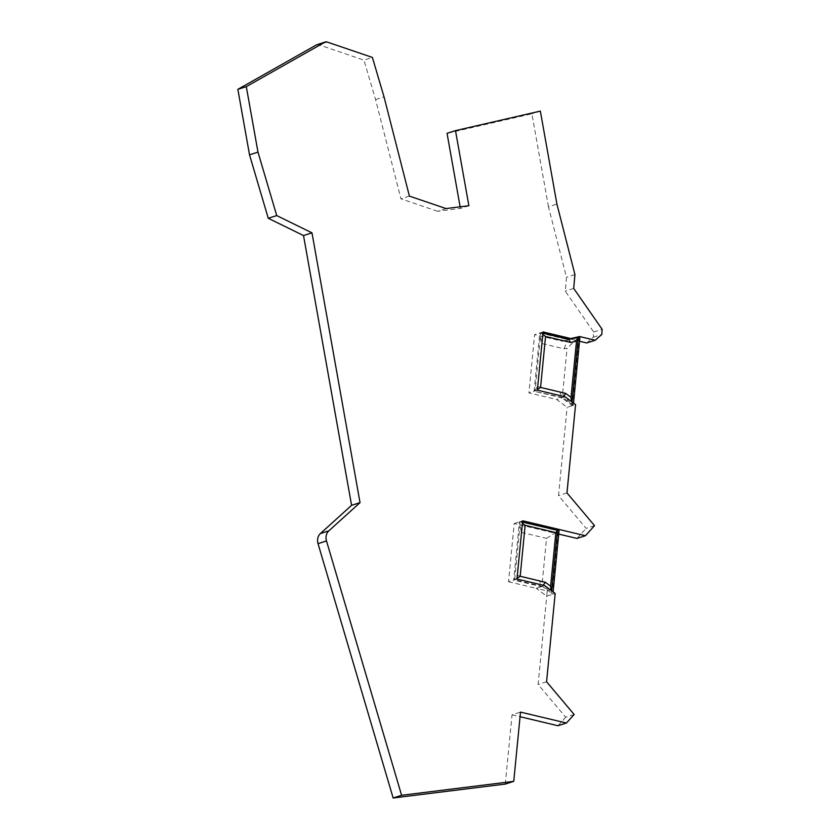 <?xml version="1.0" encoding="UTF-8"?>
<svg xmlns="http://www.w3.org/2000/svg" width="840" height="840" viewBox="0 0 840 840"><rect width="100%" height="100%" fill="white"/><g stroke="black" fill="none" stroke-linecap="round" stroke-linejoin="round"><path stroke-width="0.63" stroke-dasharray="4.2 3.15" d="M573.5 403.074L573.269 405.374L571.788 404.261L571.494 401.562M572.019 401.961L571.788 404.261L562.811 397.53L563.598 396.428M579.852 337.89L576.324 337.586L567.536 339.591L539.795 332.987L534.114 391.23L562.811 397.53L561.855 397.834L572.313 405.678L573.269 405.374M541.79 343.539L537.6 386.495L534.114 391.23L561.855 397.834L559.933 391.808L562.622 393.834L567.074 348.18L564.123 348.852L541.79 343.539L539.795 332.987L540.76 332.682L535.08 390.925L537.453 389.413M542.945 333.197L540.76 332.682L542.829 334.32M564.123 348.852L567.536 339.591L568.501 339.276L562.349 341.25L534.607 334.645L528.927 392.899L556.668 399.504L567.126 407.337L575.578 404.628M576.324 337.586L562.349 341.25M562.622 393.834L572.313 405.678L578.897 338.195M577.742 338.163L567.074 348.18M537.6 386.495L559.933 391.808M517.198 575.337L521.388 532.381L519.393 521.829L513.712 580.073L517.198 575.337L539.543 580.65L541.453 586.677L542.42 586.373L551.397 593.103L551.093 590.404M522.543 522.039L520.359 521.524L522.428 523.163M517.062 578.256L513.712 580.073L541.453 586.677L536.267 588.347L546.725 596.19L547.228 590.95L536.267 588.347L546.725 596.19L552.867 594.216L553.098 591.917M559.062 530.733L519.393 521.829L520.359 521.524L514.678 579.768L542.42 586.373L543.207 585.27M551.618 590.803L551.397 593.103L552.867 594.216M547.228 590.95L552.426 589.292L558.106 531.048L546.546 538.367L542.231 582.676L539.543 580.65M552.426 589.292L547.512 589.145L542.231 582.676M521.388 532.381L546.546 538.367M547.512 589.145L541.453 586.677M505.292 784.067L512.053 714.819L520.506 712.1M512.053 714.819L520.055 716.72M574.161 714.504L565.708 717.224L538.115 684.453L546.725 596.19L555.177 593.471M557.96 725.739L565.708 717.224M586.719 342.962L593.345 337.197L593.691 332.01L565.247 291.113L566.486 277.284L548.457 206.766L556.909 204.057M573.699 288.404L565.247 291.113M574.938 274.575L566.486 277.284M316.89 44.709A3.769 3.181 -107.8 0 1 318.675 44.741L363.93 60.134L372.382 57.425M548.457 206.766L531.899 113.799L447.048 133.339M540.351 111.09L531.899 113.799M446.03 208.561L437.577 211.281L460.425 208.435L468.878 205.727M460.425 208.435L460.131 206.819M571.137 339.245L579.526 341.25M537.38 390.18L528.927 392.899M543.06 331.937L534.607 334.645M594.562 525.662L586.11 528.37L558.516 495.611L567.126 407.337M566.969 492.902L558.516 495.611M437.577 211.281L400.943 198.817L375.575 99.582L363.93 60.134M576.965 538.429L586.11 528.37M516.989 579.033L508.526 581.742L514.206 523.488L558.736 534.093M508.526 581.742L536.267 588.347L544.719 585.627M409.406 196.109L400.943 198.817M375.575 99.582L384.038 96.873M514.206 523.488L522.669 520.779M546.567 681.744L538.115 684.453M565.121 396.784L556.668 399.504M593.345 337.197L601.797 334.488M593.691 332.01L602.144 329.301M327.127 42.032L318.675 44.741"/><path stroke-width="1.26" d="M572.019 401.961L578.298 337.522L579.852 337.89L573.5 403.074M578.298 337.522L568.501 339.276L542.945 333.197M563.598 396.428L565.75 393.425L571.022 397.383L576.513 341.135L578.183 337.397M571.494 401.562L571.022 397.383M565.75 393.425L540.582 387.44L537.453 389.413M540.582 387.44L545.549 336.473L542.829 334.32M576.513 341.135L570.717 342.457L545.549 336.473M570.717 342.457L568.501 339.276L570.801 338.541L543.06 331.937L537.38 390.18L565.121 396.784L575.578 404.628L566.969 492.902L594.562 525.662L585.417 535.721L576.965 538.429L558.736 534.093M522.428 523.163L525.147 525.315L520.181 576.282L517.062 578.256M553.098 591.917L559.062 530.733L557.508 530.365L555.849 532.623L525.147 525.315M551.618 590.803L557.508 530.365L522.543 522.039M520.181 576.282L545.349 582.267L550.62 586.226L555.849 532.623M551.093 590.404L550.62 586.226M543.207 585.27L545.349 582.267M401.604 795.291L326.487 540.939A9.807 8.284 -107.8 0 1 326.193 539.69A9.807 8.284 -107.8 0 1 328.839 530.849L360.034 502.625L311.976 232.838L303.524 235.547L351.582 505.334L320.387 533.558A9.807 8.284 -107.8 0 0 317.741 542.399A9.807 8.284 -107.8 0 0 318.034 543.648L393.151 798L505.292 784.067L513.755 781.357L401.604 795.291L393.151 798M237.857 89.345L246.309 86.625L324.839 42.221L316.386 44.93L237.857 89.345L249.522 154.833L257.985 152.124L276.728 215.586L311.976 232.838M246.309 86.625L257.985 152.124M520.055 716.72L557.96 725.739L566.412 723.03L520.506 712.1L513.755 781.357M585.417 535.721L522.669 520.779L516.989 579.033L544.719 585.627L555.177 593.471L546.567 681.744L574.161 714.504L566.412 723.03M460.131 206.819L447.048 133.339L455.501 130.631L540.351 111.09L556.909 204.057L574.938 274.575L573.699 288.404L602.144 329.301L601.797 334.488L595.172 340.242L579.59 336.536L577.279 337.27M579.526 341.25L586.719 342.962L595.172 340.242M455.501 130.631L468.878 205.727L446.03 208.561L409.406 196.109L384.038 96.873L372.382 57.425L327.127 42.032A3.769 3.181 -107.8 0 0 325.343 42A3.769 3.181 -107.8 0 0 324.839 42.221M249.522 154.833L268.264 218.295L276.728 215.586M268.264 218.295L303.524 235.547M316.386 44.93A3.769 3.181 -107.8 0 1 316.89 44.709L325.343 42M360.034 502.625L351.582 505.334M579.59 336.536L570.801 338.541M328.839 530.849L320.387 533.558M326.487 540.939L318.034 543.648"/></g></svg>
